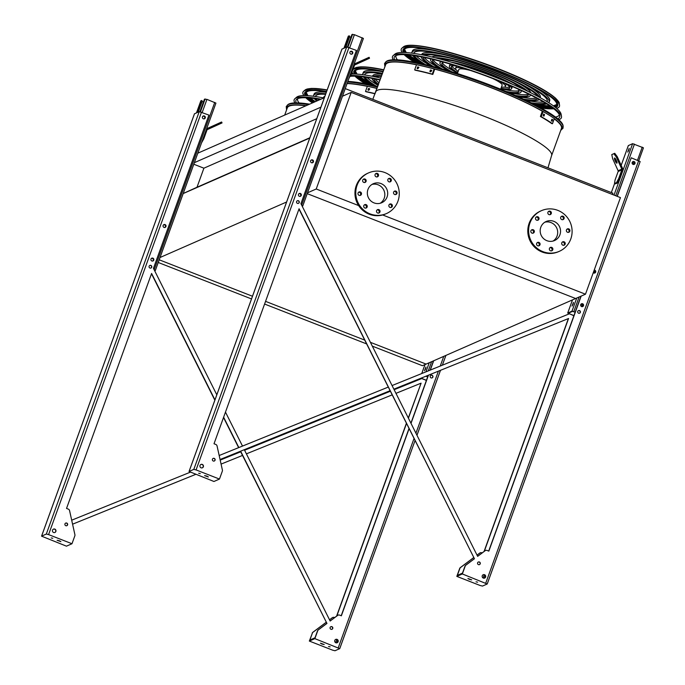 <?xml version="1.0" encoding="UTF-8"?>
<svg xmlns="http://www.w3.org/2000/svg" width="685" height="685" viewBox="0 0 685 685"><rect width="100%" height="100%" fill="white"/><g stroke="black" fill="none" stroke-linecap="round" stroke-linejoin="round"><path stroke-width="1.03" d="M372.306 346.13L422.422 365.713L426.113 364.095L370.405 342.329L426.113 364.095L575.64 298.514L307.222 193.641L575.64 298.514L585.478 294.207L620.447 197.605L351.191 92.406L316.222 189L358.632 205.577M364.617 340.068L265.566 301.366L364.617 340.068M252.482 296.254L159.203 259.803L252.482 296.254M366.518 343.87L264.59 304.046M251.515 298.934L158.235 262.483M284.703 115.08L287.306 107.879A93.485 14.462 19.9 0 1 305.835 105.807M347.081 83.544A87.963 13.614 -160.1 0 0 347.089 83.561A93.485 14.462 19.9 0 1 367.34 86.353M183.186 193.564L309.748 138.062M160.042 257.5L286.604 201.998M193.804 164.237L203.899 168.185L196.997 187.253L309.851 137.754M196.997 187.253L183.203 193.504M203.899 168.185L316.761 118.685M194.369 162.662L320.931 107.151M197.802 153.192L324.365 97.69M612.458 194.48L612.921 193.187L345.249 88.605M414.656 69.879A95.506 14.779 19.9 0 1 432.286 74.126L432.8 74.442A94.496 14.625 -160.1 0 0 415.17 70.195L414.656 69.879L416.523 64.715A95.506 14.779 19.9 0 1 434.153 68.962A93.485 14.462 19.9 0 1 492.506 88.262A93.485 14.462 19.9 0 1 542.674 111.424M554.233 118.865A93.485 14.462 19.9 0 1 561.443 128.403L551.528 155.786L547.983 167.808M372.803 99.368L385.629 64.758A93.485 14.462 19.9 0 1 416.497 64.792M382.675 214.97L585.478 294.207M316.222 189L307.522 192.819M351.191 92.406L342.491 96.217M544.798 222.223A10.395 10.138 -113.7 0 1 553.052 241.043M540.799 227.266A10.395 10.138 -113.7 0 1 559.645 226.932A10.395 10.138 -113.7 0 1 543.419 238.457A10.395 10.138 -113.7 0 1 540.799 227.266M538.932 219.166A1.815 1.772 66.3 0 0 536.526 216.845A1.815 1.772 66.3 0 0 535.636 219.217A1.815 1.772 66.3 0 0 538.932 219.166M534.249 232.087A1.815 1.772 66.3 0 0 531.851 229.766A1.815 1.772 66.3 0 0 530.961 232.138A1.815 1.772 66.3 0 0 534.249 232.087M539.986 244.75A1.815 1.772 66.3 0 0 537.588 242.439A1.815 1.772 66.3 0 0 536.697 244.81A1.815 1.772 66.3 0 0 539.986 244.75M552.778 249.751A1.815 1.772 66.3 0 0 550.38 247.431A1.815 1.772 66.3 0 0 549.49 249.811A1.815 1.772 66.3 0 0 552.778 249.751M565.134 244.151A1.815 1.772 66.3 0 0 562.727 241.831A1.815 1.772 66.3 0 0 561.837 244.211A1.815 1.772 66.3 0 0 565.134 244.151M569.809 231.23A1.815 1.772 66.3 0 0 567.411 228.91A1.815 1.772 66.3 0 0 566.512 231.29A1.815 1.772 66.3 0 0 569.809 231.23M564.072 218.558A1.815 1.772 66.3 0 0 561.674 216.237A1.815 1.772 66.3 0 0 560.775 218.618A1.815 1.772 66.3 0 0 564.072 218.558M551.279 213.557A1.815 1.772 66.3 0 0 548.882 211.245A1.815 1.772 66.3 0 0 547.983 213.617A1.815 1.772 66.3 0 0 551.279 213.557M529.933 223.019A22.211 21.655 -113.7 0 1 541.441 210.663A22.211 21.655 -113.7 0 1 570.194 222.308A22.211 21.655 -113.7 0 1 559.277 251.344A22.211 21.655 -113.7 0 1 535.542 246.917A22.211 21.655 -113.7 0 1 529.933 223.019M559.277 251.344L558.463 251.703A22.211 21.655 -113.7 0 1 534.728 247.276A22.211 21.655 -113.7 0 1 529.111 223.378A22.211 21.655 -113.7 0 1 540.619 211.023L541.441 210.663M536.141 217.077A1.815 1.772 -113.7 0 1 537.554 220.296M531.466 229.997A1.815 1.772 -113.7 0 1 532.879 233.217M537.203 242.67A1.815 1.772 -113.7 0 1 538.615 245.889M549.995 247.67A1.815 1.772 -113.7 0 1 551.408 250.89M562.342 242.062A1.815 1.772 -113.7 0 1 563.755 245.281M567.026 229.141A1.815 1.772 -113.7 0 1 568.43 232.369M561.28 216.477A1.815 1.772 -113.7 0 1 562.693 219.697M548.497 211.477A1.815 1.772 -113.7 0 1 549.909 214.696M381.014 183.571A10.395 10.138 -113.7 0 1 381.691 202.751A10.395 10.138 -113.7 0 1 368.23 197.306A10.395 10.138 -113.7 0 1 381.014 183.571M371.955 184.453A10.395 10.138 -113.7 0 1 380.209 203.265M366.081 181.388A1.815 1.772 66.3 0 0 363.684 179.076A1.815 1.772 66.3 0 0 362.785 181.448A1.815 1.772 66.3 0 0 366.081 181.388M361.406 194.309A1.815 1.772 66.3 0 0 359.008 191.997A1.815 1.772 66.3 0 0 358.109 194.369A1.815 1.772 66.3 0 0 361.406 194.309M367.143 206.981A1.815 1.772 66.3 0 0 364.745 204.661A1.815 1.772 66.3 0 0 363.846 207.041A1.815 1.772 66.3 0 0 367.143 206.981M379.935 211.982A1.815 1.772 66.3 0 0 377.529 209.661A1.815 1.772 66.3 0 0 376.639 212.033A1.815 1.772 66.3 0 0 379.935 211.982M392.282 206.373A1.815 1.772 66.3 0 0 389.885 204.061A1.815 1.772 66.3 0 0 388.994 206.433A1.815 1.772 66.3 0 0 392.282 206.373M396.966 193.453A1.815 1.772 66.3 0 0 394.56 191.141A1.815 1.772 66.3 0 0 393.669 193.512A1.815 1.772 66.3 0 0 396.966 193.453M391.229 180.789A1.815 1.772 66.3 0 0 388.823 178.468A1.815 1.772 66.3 0 0 387.933 180.84A1.815 1.772 66.3 0 0 391.229 180.789M378.437 175.788A1.815 1.772 66.3 0 0 376.031 173.468A1.815 1.772 66.3 0 0 375.14 175.848A1.815 1.772 66.3 0 0 378.437 175.788M384.979 172.594A22.211 21.655 -113.7 0 1 399.244 192.845A22.211 21.655 -113.7 0 1 386.434 213.574A22.211 21.655 -113.7 0 1 357.681 201.929A22.211 21.655 -113.7 0 1 368.59 172.885A22.211 21.655 -113.7 0 1 384.979 172.594M386.434 213.574L385.612 213.925A22.211 21.655 -113.7 0 1 356.859 202.289A22.211 21.655 -113.7 0 1 367.776 173.245L368.59 172.885M364.711 182.527A1.815 1.772 66.3 0 0 363.298 179.307M360.027 195.448A1.815 1.772 66.3 0 0 358.615 192.228M365.764 208.12A1.815 1.772 66.3 0 0 364.36 204.901M378.557 213.112A1.815 1.772 66.3 0 0 377.144 209.893M390.912 207.512A1.815 1.772 66.3 0 0 389.5 204.293M395.587 194.591A1.815 1.772 66.3 0 0 394.175 191.372M389.851 181.919A1.815 1.772 66.3 0 0 388.438 178.699M377.058 176.927A1.815 1.772 66.3 0 0 375.645 173.707M301.742 205.303L302.779 205.928L302.196 206.202M311.084 160.179A1.413 1.379 -113.7 0 1 312.857 160.949A1.413 1.379 -113.7 0 1 312.223 162.765M298.934 193.761A1.413 1.379 -113.7 0 1 300.698 194.523A1.413 1.379 -113.7 0 1 300.064 196.347M348.322 36.194L349.598 36.031L345.445 47.522M347.406 47.017L351.91 34.558L354.419 34.687L363.41 38.428L302.77 205.885M351.354 54.218A1.413 1.379 66.3 0 0 352.287 52.291A1.413 1.379 66.3 0 0 350.24 51.675M312.043 162.825A1.413 1.379 66.3 0 0 312.976 160.898A1.413 1.379 66.3 0 0 310.93 160.273M299.884 196.398A1.413 1.379 66.3 0 0 300.826 194.471A1.413 1.379 66.3 0 0 298.771 193.855M350.403 51.581A1.413 1.379 -113.7 0 1 352.167 52.343A1.413 1.379 -113.7 0 1 351.533 54.166M349.367 36.682L350.925 37.29M344.692 47.847L349.042 35.817M350.626 73.749L351.319 74.023L349.016 78.193M351.319 74.023L354.436 65.418A1.01 0.985 -113.7 0 1 354.95 64.861L366.758 59.509L366.338 58.585L354.53 63.945A2.021 1.969 66.3 0 0 354.068 64.244M366.338 58.585L369.112 57.317L369.523 58.242L366.758 59.509M369.112 57.317L354.128 64.073M364.317 59.475L359.231 61.778L364.317 59.475M575.152 312.223L572.557 311.375L568.267 313.268L573.927 315.614M573.259 303.652L572.737 304.996M619.651 178.862L622.759 170.257A2.021 1.969 66.3 0 0 622.699 168.715L617.211 156.608L616.312 157.011L621.8 169.126A1.01 0.985 -113.7 0 1 621.834 169.897L618.718 178.494L619.651 178.862L617.468 182.972L615.421 183.871L614.496 183.503L616.543 182.604L618.718 178.494M628.873 150.041L627.725 152.104L629.198 148.337L628.873 150.041M628.342 145.605L632.632 143.662L643.438 147.832L638.745 160.727L643.438 147.832M573.893 315.708L567.702 313.062L571.992 311.161L575.186 312.137M573.131 304.037L571.984 306.101L573.456 302.333L573.131 304.037M629.001 149.655L628.479 151M594.092 270.404A1.413 1.379 -113.7 0 1 594.469 273.05L595.111 271.234M582.293 306.632L582.952 304.808M581.18 304.037A1.413 1.379 -113.7 0 1 582.986 305.861A1.413 1.379 -113.7 0 1 582.318 306.623M582.139 306.675A1.413 1.379 66.3 0 0 582.755 304.294A1.413 1.379 66.3 0 0 581.026 304.131M594.289 273.101A1.413 1.379 66.3 0 0 594.118 270.335M633.608 164.494A1.413 1.379 66.3 0 0 634.224 162.114A1.413 1.379 66.3 0 0 632.495 161.951M633.762 164.451L634.421 162.628M632.649 161.857A1.413 1.379 -113.7 0 1 634.456 163.681A1.413 1.379 -113.7 0 1 633.788 164.443M617.468 182.972L616.543 182.604M615.447 158.783A2.826 0.625 -114.4 0 0 616.894 161.968M616.312 157.011L613.828 153.697L614.728 153.286L611.782 154.587L612.63 158.629L618.11 170.745A1.01 0.985 -113.7 0 1 618.144 171.515L615.027 180.112L614.496 183.503M614.728 153.286L617.211 156.608M613.828 153.697L611.782 154.587M616.885 163.158L616.885 163.158A2.826 0.625 -114.4 0 0 616.294 160.324A2.826 0.625 -114.4 0 0 614.556 158.004A2.826 0.625 -114.4 0 0 615.147 160.838A2.826 0.625 -114.4 0 0 616.885 163.158M425.779 368.333L425.248 369.677M425.642 368.718L424.503 370.773L425.967 367.014L425.642 368.718M421.078 378.18L426.438 380.295M427.671 376.904L425.907 376.219M426.044 376.168L427.697 376.81M426.404 380.38L420.941 378.231M154.262 269.976L155.298 270.609L154.716 270.875M163.604 224.86A1.413 1.379 -113.7 0 1 165.368 225.63A1.413 1.379 -113.7 0 1 164.734 227.446M151.445 258.433A1.413 1.379 -113.7 0 1 153.217 259.204A1.413 1.379 -113.7 0 1 152.584 261.019M200.833 100.875L202.118 100.712L197.956 112.194M199.917 111.689L204.43 99.231L206.939 99.368L215.929 103.11L155.29 270.566M155.298 270.609L215.929 103.11M203.873 118.899A1.413 1.379 66.3 0 0 204.806 116.972A1.413 1.379 66.3 0 0 202.76 116.347M164.563 227.497A1.413 1.379 66.3 0 0 165.496 225.57A1.413 1.379 66.3 0 0 163.441 224.954M152.404 261.079A1.413 1.379 66.3 0 0 153.337 259.153A1.413 1.379 66.3 0 0 151.291 258.528M202.914 116.253A1.413 1.379 -113.7 0 1 204.687 117.024A1.413 1.379 -113.7 0 1 204.053 118.839M201.887 101.354L203.436 101.971M197.203 112.528L201.561 100.489M203.145 138.43L203.839 138.704L201.536 142.865M203.839 138.704L206.956 130.099A1.01 0.985 -113.7 0 1 207.469 129.542L219.277 124.182L218.857 123.266L207.05 128.626A2.021 1.969 66.3 0 0 206.587 128.917M218.857 123.266L221.623 121.998L222.043 122.915L219.277 124.182M221.623 121.998L206.647 128.754M216.837 124.156L211.751 126.46L216.837 124.156M568.37 318.576L393.875 389.174L568.37 318.576L484.064 551.468M484.304 551.288L568.576 318.482M298.977 209.062L474.44 558.746L465.868 565.168A2.021 1.969 66.3 0 0 465.209 566.067L462.349 573.962L487.198 584.005L482.48 586.069L480.219 585.529L456.818 576.385L459.678 568.499A2.021 1.969 -113.7 0 1 460.337 567.591L473.626 557.633M474.234 558.84L465.663 565.262A2.021 1.969 66.3 0 0 465.004 566.161L462.486 573.114L457.366 575.357L459.883 568.404A2.021 1.969 -113.7 0 1 460.543 567.505L473.652 557.676M485.477 550.509A2.021 1.969 66.3 0 0 485.374 550.552L485.579 550.457A2.021 1.969 66.3 0 1 487.069 550.432L488.842 551.125L581.163 296.091M617.262 196.364L631.227 157.79L640.15 161.557L487.232 583.911M617.116 196.304L631.227 157.79M488.696 551.065L580.957 296.185M485.374 550.552A2.021 1.969 66.3 0 0 484.997 550.774L477.616 556.297M578.38 310.647A1.413 1.379 -113.7 0 1 579.51 313.225M483.105 574.784A1.815 1.772 -113.7 0 1 485.4 577.138A1.815 1.772 -113.7 0 1 484.56 578.106M632.88 161.651A1.516 1.473 -113.7 0 1 634.087 164.417M594.169 270.181A1.516 1.473 -113.7 0 1 594.777 273.024M581.411 303.832A1.516 1.473 -113.7 0 1 582.618 306.597M478.258 562.06A1.413 1.379 -113.7 0 1 479.389 564.645M298.377 203.385A1.413 1.379 66.3 0 0 297.247 200.799M200.851 464.498A1.815 1.772 -113.7 0 1 203.102 465.5A1.815 1.772 -113.7 0 1 202.306 467.821M213.086 458.453A1.413 1.379 -113.7 0 1 214.217 461.039M350.626 51.375A1.516 1.473 -113.7 0 1 351.842 54.141M299.157 193.555A1.516 1.473 -113.7 0 1 300.373 196.321M311.315 159.973A1.516 1.473 -113.7 0 1 312.523 162.739M219.174 455.516L388.19 387.119M392.06 385.552L569.209 313.876M390.005 390.741L220.056 459.507L390.013 390.75M477.034 555.141L479.877 553.018A2.021 1.969 -113.7 0 1 481.743 552.769L482.129 552.915M572.84 315.297A1.413 1.379 66.3 0 0 573.705 315.631M219.465 479.063L213.934 481.487L189.051 471.477L193.804 469.371L196.073 469.919L219.465 479.063L222.325 471.177A2.021 1.969 66.3 0 0 222.394 470.038L217.042 445.909A2.021 1.969 66.3 0 0 215.792 444.445L214.02 443.752L299.08 208.771L474.44 558.746M477.008 555.098L479.671 553.103A2.021 1.969 -113.7 0 1 480.151 552.838M485.579 550.457A2.021 1.969 66.3 0 0 485.203 550.68L477.642 556.348L300.929 203.668L356.405 50.407L346.713 46.957L341.969 49.123M580.349 312.394A1.413 1.379 66.3 0 0 578.482 310.596A1.413 1.379 66.3 0 0 577.789 312.446A1.413 1.379 66.3 0 0 580.349 312.394M485.605 577.053A1.815 1.772 66.3 0 0 483.208 574.732A1.815 1.772 66.3 0 0 482.308 577.112A1.815 1.772 66.3 0 0 485.605 577.053M634.978 163.535A1.516 1.473 66.3 0 0 632.974 161.6A1.516 1.473 66.3 0 0 632.238 163.578A1.516 1.473 66.3 0 0 634.978 163.535M593.27 272.681A1.516 1.473 66.3 0 0 595.667 272.133A1.516 1.473 66.3 0 0 594.203 270.087M583.509 305.716A1.516 1.473 66.3 0 0 581.514 303.78A1.516 1.473 66.3 0 0 580.769 305.758A1.516 1.473 66.3 0 0 583.509 305.716M480.219 563.815A1.413 1.379 66.3 0 0 478.353 562.008A1.413 1.379 66.3 0 0 477.659 563.858A1.413 1.379 66.3 0 0 480.219 563.815M299.217 202.554A1.413 1.379 66.3 0 0 297.341 200.756A1.413 1.379 66.3 0 0 296.648 202.597A1.413 1.379 66.3 0 0 299.217 202.554M200.011 465.466A1.815 1.772 66.3 0 0 202.417 467.787A1.815 1.772 66.3 0 0 203.308 465.406A1.815 1.772 66.3 0 0 200.011 465.466M212.453 459.198A1.413 1.379 66.3 0 0 214.328 460.996A1.413 1.379 66.3 0 0 215.022 459.147A1.413 1.379 66.3 0 0 212.453 459.198M349.941 52.163A1.516 1.473 66.3 0 0 351.944 54.098A1.516 1.473 66.3 0 0 352.689 52.12A1.516 1.473 66.3 0 0 349.941 52.163M298.472 194.343A1.516 1.473 66.3 0 0 300.475 196.278A1.516 1.473 66.3 0 0 301.22 194.292A1.516 1.473 66.3 0 0 298.472 194.343M310.63 160.769A1.516 1.473 66.3 0 0 312.634 162.705A1.516 1.473 66.3 0 0 313.37 160.718A1.516 1.473 66.3 0 0 310.63 160.769M476.006 581.83L477.625 582.181L476.006 581.83M469.388 579.339L471.7 579.852L467.898 578.474L469.388 579.339M462.349 573.962L456.818 576.385M206.896 476.101L204.592 475.596L208.386 476.974L206.896 476.101M200.277 473.618L198.659 473.267L200.277 473.618M408.311 417.987L421.095 383.163L395.964 393.336M336.583 616.14L406.359 423.381M336.823 615.969L406.462 423.587M408.414 418.192L421.095 383.163M240.444 451.269L326.95 623.427L318.388 629.849A2.021 1.969 66.3 0 0 317.72 630.748L314.869 638.634L339.751 648.644L334.999 650.75L332.73 650.202L309.337 641.066L314.869 638.634M326.745 623.513L318.183 629.935A2.021 1.969 66.3 0 0 317.515 630.842L314.997 637.786L309.877 640.038L312.394 633.086A2.021 1.969 -113.7 0 1 313.062 632.187L326.171 622.357M392.094 394.902L246.394 453.855L392.094 394.902M242.524 455.422L221.075 464.096L242.524 455.431M195.704 474.362L72.576 524.188L195.713 474.371M329.553 619.822L332.388 617.69A2.021 1.969 -113.7 0 1 334.263 617.442L334.648 617.596M71.685 520.189L190.233 472.222M220.193 460.106L240.709 451.8M244.579 450.233L390.279 391.281M394.149 389.714L421.72 378.557M425.359 379.978A1.413 1.379 66.3 0 0 426.224 380.312M151.488 273.743L214.85 400.194M223.524 417.499L238.628 447.639M337.996 615.181A2.021 1.969 66.3 0 0 337.508 615.447L330.136 620.978M341.207 615.746L408.962 428.579M410.914 423.184L428.262 375.269M430.111 370.157L433.477 360.867M430.899 375.32A1.413 1.379 -113.7 0 1 432.029 377.906M335.616 639.456A1.815 1.772 -113.7 0 1 337.919 641.819A1.815 1.772 -113.7 0 1 337.08 642.778M433.922 368.504A1.516 1.473 -113.7 0 1 434.393 368.427M330.769 626.741A1.413 1.379 -113.7 0 1 331.9 629.318M150.888 268.058A1.413 1.379 66.3 0 0 149.758 265.48M53.37 529.18A1.815 1.772 -113.7 0 1 55.665 531.543A1.815 1.772 -113.7 0 1 54.826 532.502M65.606 523.135A1.413 1.379 -113.7 0 1 66.736 525.712M203.145 116.048A1.516 1.473 -113.7 0 1 204.353 118.813M151.676 258.228A1.516 1.473 -113.7 0 1 152.892 260.994M163.826 224.654A1.516 1.473 -113.7 0 1 165.042 227.42M337.893 615.224L338.099 615.139A2.021 1.969 66.3 0 1 339.589 615.113L341.361 615.806L409.065 428.776M411.017 423.381L428.459 375.192M430.308 370.08L433.682 360.772M328.526 646.503L330.144 646.863L328.526 646.503M321.907 644.02L324.21 644.525L320.417 643.155L321.907 644.02M338.099 615.139A2.021 1.969 66.3 0 0 337.714 615.361L330.153 621.03L244.314 449.703M242.499 446.072L225.476 412.105M216.802 394.8L153.449 268.349L208.925 115.089L199.232 111.638L194.489 113.796M71.985 543.736L66.454 546.168L41.562 536.158L46.315 534.052L48.584 534.6L71.985 543.736L74.836 535.85A2.021 1.969 66.3 0 0 74.913 534.72L69.562 510.59A2.021 1.969 66.3 0 0 68.312 509.118L66.539 508.424L151.599 273.452L214.962 399.903M223.627 417.208L238.834 447.562M240.649 451.184L326.95 623.427M432.869 377.075A1.413 1.379 66.3 0 0 430.993 375.277A1.413 1.379 66.3 0 0 430.3 377.118A1.413 1.379 66.3 0 0 432.869 377.075M338.125 641.725A1.815 1.772 66.3 0 0 335.718 639.413A1.815 1.772 66.3 0 0 334.828 641.785A1.815 1.772 66.3 0 0 338.125 641.725M434.615 368.342A1.516 1.473 66.3 0 0 433.596 368.744M332.739 628.496A1.413 1.379 66.3 0 0 330.872 626.689A1.413 1.379 66.3 0 0 330.179 628.539A1.413 1.379 66.3 0 0 332.739 628.496M151.727 267.236A1.413 1.379 66.3 0 0 149.861 265.429A1.413 1.379 66.3 0 0 149.167 267.278A1.413 1.379 66.3 0 0 151.727 267.236M55.87 531.449A1.815 1.772 66.3 0 0 53.473 529.128A1.815 1.772 66.3 0 0 52.574 531.509A1.815 1.772 66.3 0 0 55.87 531.449M67.575 524.89A1.413 1.379 66.3 0 0 65.709 523.083A1.413 1.379 66.3 0 0 65.007 524.933A1.413 1.379 66.3 0 0 67.575 524.89M205.243 117.931A1.516 1.473 66.3 0 0 203.248 116.005A1.516 1.473 66.3 0 0 202.503 117.983A1.516 1.473 66.3 0 0 205.243 117.931M153.774 260.112A1.516 1.473 66.3 0 0 151.779 258.176A1.516 1.473 66.3 0 0 151.034 260.163A1.516 1.473 66.3 0 0 153.774 260.112M165.933 226.538A1.516 1.473 66.3 0 0 163.929 224.603A1.516 1.473 66.3 0 0 163.184 226.581A1.516 1.473 66.3 0 0 165.933 226.538M420.89 383.257L395.964 393.344M312.394 633.086L309.337 641.066M312.189 633.171A2.021 1.969 -113.7 0 1 312.857 632.272L326.146 622.314M329.528 619.779L332.182 617.784A2.021 1.969 -113.7 0 1 332.67 617.519M59.415 540.782L57.103 540.277L60.905 541.647L59.415 540.782M52.788 538.299L51.178 537.939L52.788 538.299M384.919 66.736L384.542 63.508L386.254 61.504A94.376 14.599 19.9 0 1 493.363 86.31A94.376 14.599 19.9 0 1 563.044 125.501L563.07 128.146L560.724 130.381M542.811 111.458A93.657 14.488 -160.1 0 0 492.541 88.245A93.657 14.488 -160.1 0 0 426.789 67.07M416.514 64.758A93.657 14.488 -160.1 0 0 386.246 63.628A93.657 14.488 -160.1 0 0 385.338 65.572M561.143 129.217A93.657 14.488 -160.1 0 0 561.691 127.136A93.657 14.488 -160.1 0 0 554.251 118.805M531.021 102.793A70.992 10.986 -160.1 0 0 545.286 103.058M547.169 101.705A70.992 10.986 -160.1 0 0 547.246 101.517A70.992 10.986 -160.1 0 0 494.895 71.043A70.992 10.986 -160.1 0 0 413.74 53.19A70.992 10.986 -160.1 0 0 413.68 53.387M414.271 55.631A70.992 10.986 -160.1 0 0 425.394 64.553M532.476 103.521A73.012 11.294 -160.1 0 0 546.681 103.923M548.839 102.75A73.012 11.294 -160.1 0 0 549.147 102.211A73.012 11.294 -160.1 0 0 495.306 70.863A73.012 11.294 -160.1 0 0 411.839 52.505A73.012 11.294 -160.1 0 0 411.736 53.122M412.635 55.399A73.012 11.294 -160.1 0 0 423.809 64.184M547.341 100.704A70.992 10.986 19.9 0 1 546.484 101.294M543.53 102.014A70.992 10.986 19.9 0 1 525.926 100.31M430.891 65.906A70.992 10.986 19.9 0 1 416.283 55.947M414.476 53.507A70.992 10.986 19.9 0 1 414.185 52.505M534.283 87.021A73.012 11.294 19.9 0 1 549.687 100.704L549.147 102.211M411.839 52.505L412.387 51.007A73.012 11.294 19.9 0 1 432.988 50.347M523.468 99.145A61.016 9.444 -160.1 0 0 537.545 98.649M537.537 96.234A61.016 9.444 -160.1 0 0 492.875 71.925A61.016 9.444 -160.1 0 0 424.589 55.348M423.03 57.197A61.016 9.444 -160.1 0 0 433.528 66.591M525.053 99.899A63.037 9.753 -160.1 0 0 539.215 99.556M539.677 97.381A63.037 9.753 -160.1 0 0 493.286 71.745A63.037 9.753 -160.1 0 0 422.208 54.86M421.164 56.821A63.037 9.753 -160.1 0 0 431.833 66.154M536.415 98.041A61.016 9.444 19.9 0 1 517.654 96.482M439.71 68.26A61.016 9.444 19.9 0 1 424.298 57.454M523.477 83.561A63.037 9.753 19.9 0 1 540.311 97.313L540.182 97.664M421.635 54.749L421.763 54.398A63.037 9.753 19.9 0 1 443.503 54.612M515.197 95.386A51.041 7.895 -160.1 0 0 528.495 94.727A51.041 7.895 -160.1 0 0 528.546 94.025M525.335 90.129A51.041 7.895 -160.1 0 0 490.854 72.816A51.041 7.895 -160.1 0 0 437.869 58.465M432.911 59.407A51.041 7.895 -160.1 0 0 432.5 59.98A51.041 7.895 -160.1 0 0 442.296 68.997M516.935 96.157A53.062 8.211 -160.1 0 0 530.387 95.42A53.062 8.211 -160.1 0 0 530.464 94.975M528.049 91.43A53.062 8.211 -160.1 0 0 491.265 72.636A53.062 8.211 -160.1 0 0 434.949 57.728M430.822 58.91A53.062 8.211 -160.1 0 0 430.6 59.295A53.062 8.211 -160.1 0 0 440.464 68.474M528.418 93.965A51.041 7.895 19.9 0 1 508.159 92.329M449.651 71.154A51.041 7.895 19.9 0 1 433.048 59.441M517.081 82.508A53.062 8.211 19.9 0 1 530.892 92.817M431.875 56.975A53.062 8.211 19.9 0 1 449.086 57.9M505.958 91.405A41.066 6.353 -160.1 0 0 519.11 91.336A41.066 6.353 -160.1 0 0 518.228 89.17M508.946 82.808A41.066 6.353 -160.1 0 0 488.825 73.706A41.066 6.353 -160.1 0 0 455.148 63.328M443.94 62.275A41.066 6.353 -160.1 0 0 441.876 63.38A41.066 6.353 -160.1 0 0 451.946 71.848M507.928 92.235A43.087 6.67 -160.1 0 0 521.011 92.021A43.087 6.67 -160.1 0 0 520.437 90.172M512.834 84.469A43.087 6.67 -160.1 0 0 489.236 73.526A43.087 6.67 -160.1 0 0 451.098 62.121M441.602 61.633A43.087 6.67 -160.1 0 0 439.976 62.686A43.087 6.67 -160.1 0 0 449.891 71.223M519.076 90.471A41.066 6.353 19.9 0 1 501.24 88.725M457.28 72.816A41.066 6.353 19.9 0 1 442.459 62.737M510.676 81.455A43.087 6.67 19.9 0 1 520.103 87.697M443.452 59.946A43.087 6.67 19.9 0 1 454.686 61.188M501.035 88.237A31.099 4.812 -160.1 0 0 509.734 87.937A31.099 4.812 -160.1 0 0 506.104 83.904M456.63 65.991A31.099 4.812 -160.1 0 0 451.252 66.77A31.099 4.812 -160.1 0 0 457.751 72.559M500.881 88.656A33.111 5.12 -160.1 0 0 511.635 88.63A33.111 5.12 -160.1 0 0 508.775 85.026M453.855 65.143A33.111 5.12 -160.1 0 0 449.36 66.085A33.111 5.12 -160.1 0 0 457.597 72.987M509.597 87.046A31.099 4.812 19.9 0 1 503.954 87.106M456.227 69.827A31.099 4.812 19.9 0 1 451.929 66.171M504.254 80.402A33.111 5.12 19.9 0 1 507.011 81.995M512.166 86.481A33.111 5.12 19.9 0 1 512.174 87.123L511.635 88.63M449.36 66.085L449.899 64.587A33.111 5.12 19.9 0 1 450.328 64.09M457.152 63.945A33.111 5.12 19.9 0 1 460.294 64.484M500.675 89.221L502.139 85.188A23.016 3.562 -160.1 0 0 492.549 78.458M470.526 70.486A23.016 3.562 -160.1 0 0 458.847 69.519L457.392 73.552M501.446 87.106A26.509 4.101 -160.1 0 0 505.419 86.378A26.509 4.101 -160.1 0 0 499.288 81.113M463.651 68.209A26.509 4.101 -160.1 0 0 455.568 68.337A26.509 4.101 -160.1 0 0 458.162 71.437M505.556 83.673A26.509 4.101 19.9 0 1 505.967 84.88L505.419 86.378M455.568 68.337L456.116 66.83A26.509 4.101 19.9 0 1 457.203 66.162M431.747 70.435L430.899 71.754A95.506 14.779 -160.1 0 0 429.889 71.488L430.428 69.981A95.506 14.779 19.9 0 1 431.439 70.247L431.61 70.324M418.835 67.301L418.021 68.628A95.506 14.779 -160.1 0 0 417.114 68.431L417.662 66.933A95.506 14.779 19.9 0 1 418.569 67.13L418.715 67.19M432.8 74.442L434.667 69.288L434.153 68.962L432.286 74.126M431.815 70.529A94.496 14.625 -160.1 0 0 430.942 70.307L430.394 71.805M418.903 67.413A94.496 14.625 -160.1 0 0 418.175 67.25L417.627 68.748M552.042 119.276L552.119 119.31A95.506 14.779 19.9 0 1 552.649 119.669L552.11 121.177A95.506 14.779 -160.1 0 0 551.571 120.808L551.964 119.276M543.753 114.13L543.847 114.172A95.506 14.779 19.9 0 1 544.541 114.575L544.001 116.073A95.506 14.779 -160.1 0 0 543.308 115.671L543.65 114.121M541.219 116.681A95.506 14.779 19.9 0 1 552.47 123.72L551.665 123.531A94.496 14.625 -160.1 0 0 540.405 116.484L541.219 116.681L543.085 111.527A95.506 14.779 19.9 0 1 554.336 118.565L552.47 123.72M551.305 120.98L551.845 119.481A94.496 14.625 -160.1 0 0 551.733 119.404M543.196 115.876L543.736 114.378A94.496 14.625 -160.1 0 0 543.436 114.198M543.085 111.527L542.272 111.33L540.405 116.484M557.718 118.813A87.963 13.614 -160.1 0 0 559.739 115.859A87.963 13.614 -160.1 0 0 481.581 74.357A87.963 13.614 -160.1 0 0 394.962 56.204A87.963 13.614 -160.1 0 0 394.628 59.775M559.328 114.652A86.824 13.435 19.9 0 1 555.492 117.066M397.454 59.852A86.824 13.435 19.9 0 1 396.058 55.553M558.772 119.712A89.812 13.897 -160.1 0 0 561.486 116.459A89.812 13.897 -160.1 0 0 481.675 74.091A89.812 13.897 -160.1 0 0 393.241 55.553A89.812 13.897 -160.1 0 0 393.241 59.792M393.241 55.553L394.971 54.081A88.682 13.726 19.9 0 1 495.615 77.388A88.682 13.726 19.9 0 1 561.101 114.215L561.486 116.459M538.624 106.714A82.037 12.698 -160.1 0 0 552.213 107.631M555.107 107.134A82.037 12.698 -160.1 0 0 557.744 104.343M403.867 48.644A82.037 12.698 -160.1 0 0 404.107 52.471M406.017 54.706A82.037 12.698 -160.1 0 0 417.045 62.695M539.789 107.331A82.268 12.732 -160.1 0 0 552.769 108.042M555.544 107.476A82.268 12.732 -160.1 0 0 557.796 104.574A82.268 12.732 -160.1 0 0 484.689 65.76A82.268 12.732 -160.1 0 0 403.679 48.789A82.268 12.732 -160.1 0 0 403.559 52.462M405.323 54.672A82.268 12.732 -160.1 0 0 415.752 62.438M537.922 106.338A80.967 12.527 -160.1 0 0 551.622 107.203M554.465 106.637A80.967 12.527 -160.1 0 0 556.631 104.916A80.967 12.527 -160.1 0 0 548.865 95.549M416.326 47.565A80.967 12.527 -160.1 0 0 404.364 49.799A80.967 12.527 -160.1 0 0 404.921 52.505M406.744 54.757A80.967 12.527 -160.1 0 0 417.824 62.857M540.962 107.982A84.118 13.015 -160.1 0 0 553.737 108.787M556.588 108.341A84.118 13.015 -160.1 0 0 559.542 105.182A84.118 13.015 -160.1 0 0 484.792 65.495A84.118 13.015 -160.1 0 0 401.958 48.13A84.118 13.015 -160.1 0 0 402.198 52.462M404.099 54.62A84.118 13.015 -160.1 0 0 414.434 62.181M347.86 81.395A94.376 14.599 19.9 0 1 377.769 86.481M367.348 86.319A93.657 14.488 -160.1 0 0 347.098 83.501M382.384 73.732A70.992 10.986 -160.1 0 0 364.583 74.751A70.992 10.986 -160.1 0 0 364.523 74.948M365.105 77.191A70.992 10.986 -160.1 0 0 376.228 86.113M382.547 73.278A73.012 11.294 -160.1 0 0 362.682 74.066A73.012 11.294 -160.1 0 0 362.57 74.682M363.478 76.96A73.012 11.294 -160.1 0 0 374.652 85.745M378.146 85.428A70.992 10.986 19.9 0 1 367.117 77.508M365.31 75.059A70.992 10.986 19.9 0 1 365.028 74.066M362.682 74.066L363.221 72.559A73.012 11.294 19.9 0 1 383.086 71.779M381.425 76.369A61.016 9.444 -160.1 0 0 375.431 76.908M373.873 78.758A61.016 9.444 -160.1 0 0 378.557 84.298M381.656 75.744A63.037 9.753 -160.1 0 0 373.042 76.42M372.006 78.381A63.037 9.753 -160.1 0 0 378.334 84.914M379.105 82.791A61.016 9.444 19.9 0 1 375.132 79.015M372.477 76.309L372.606 75.958A63.037 9.753 19.9 0 1 382.196 74.245M369.677 88.853L368.864 90.189A95.506 14.779 -160.1 0 0 367.956 89.992L368.496 88.493A95.506 14.779 19.9 0 1 369.403 88.69L369.558 88.75M377.041 88.485A95.506 14.779 19.9 0 0 367.365 86.276L365.499 91.439A95.506 14.779 19.9 0 1 375.166 93.639M369.746 88.973A94.496 14.625 -160.1 0 0 369.009 88.81L368.47 90.309M375.097 93.819A94.496 14.625 -160.1 0 0 366.013 91.756L365.499 91.439M380.081 80.094A87.963 13.614 -160.1 0 0 350.095 76.335M380.201 79.76A89.812 13.897 -160.1 0 0 350.54 75.496M351.285 74.091A88.682 13.726 19.9 0 1 380.809 78.09M354.702 70.204A82.037 12.698 -160.1 0 0 354.941 74.031M356.851 76.266A82.037 12.698 -160.1 0 0 367.879 84.255M383.103 71.754A82.268 12.732 -160.1 0 0 354.522 70.341A82.268 12.732 -160.1 0 0 354.393 74.023M356.166 76.223A82.268 12.732 -160.1 0 0 366.595 83.998M367.16 69.125A80.967 12.527 -160.1 0 0 355.198 71.351A80.967 12.527 -160.1 0 0 355.755 74.066M357.579 76.318A80.967 12.527 -160.1 0 0 368.658 84.418M383.232 71.394A84.118 13.015 -160.1 0 0 352.929 69.587L356.38 67.421L360.807 66.83L365.756 66.967L383.805 69.81A82.517 12.767 19.9 0 0 357.904 67.207M352.047 72.011A84.118 13.015 -160.1 0 0 353.04 74.014M354.941 76.181A84.118 13.015 -160.1 0 0 365.276 83.733M286.595 109.857L286.219 106.629L287.931 104.617A94.376 14.599 19.9 0 1 309.62 104.154M305.912 105.773A93.657 14.488 -160.1 0 0 287.923 106.749A93.657 14.488 -160.1 0 0 287.015 108.692M325.572 94.333A70.992 10.986 -160.1 0 0 315.417 96.311A70.992 10.986 -160.1 0 0 315.357 96.508M315.948 98.751A70.992 10.986 -160.1 0 0 317.523 100.686M325.786 93.751A73.012 11.294 -160.1 0 0 313.516 95.626A73.012 11.294 -160.1 0 0 313.413 96.243M314.321 98.512A73.012 11.294 -160.1 0 0 316.675 101.055M318.979 100.044A70.992 10.986 19.9 0 1 317.96 99.068M316.153 96.619A70.992 10.986 19.9 0 1 315.862 95.626M313.516 95.626L314.064 94.119A73.012 11.294 19.9 0 1 326.325 92.252M323.311 97.869L323.44 97.518A63.037 9.753 19.9 0 1 324.87 96.268M320.297 99.471A87.963 13.614 -160.1 0 0 296.639 99.325A87.963 13.614 -160.1 0 0 296.305 102.887M299.131 102.973A86.824 13.435 19.9 0 1 297.735 98.666M320.974 99.171A89.812 13.897 -160.1 0 0 294.918 98.674A89.812 13.897 -160.1 0 0 294.918 102.913M294.918 98.674L296.648 97.201A88.682 13.726 19.9 0 1 323.748 97.955M305.544 91.756A82.037 12.698 -160.1 0 0 305.784 95.592M307.693 97.827A82.037 12.698 -160.1 0 0 313.482 102.459M326.471 91.858A82.268 12.732 -160.1 0 0 305.364 91.901A82.268 12.732 -160.1 0 0 305.236 95.583M307 97.784A82.268 12.732 -160.1 0 0 313.002 102.664M318.003 90.685A80.967 12.527 -160.1 0 0 306.041 92.912A80.967 12.527 -160.1 0 0 306.597 95.617M308.421 97.878A80.967 12.527 -160.1 0 0 313.833 102.305M326.617 91.456A84.118 13.015 -160.1 0 0 303.635 91.251A84.118 13.015 -160.1 0 0 303.875 95.575M305.784 97.732A84.118 13.015 -160.1 0 0 312.42 102.921M375.714 92.15C376.964 83.45 431.85 95.523 482.591 115.645C523.717 131.571 554.696 149.613 551.528 155.786M343.99 48.155L348.348 36.117M301.64 205.089L362.219 37.735M349.684 47.779L354.419 34.687M347.937 47.154L352.612 34.25M345.805 47.359L349.633 36.785M571.992 311.161L576.753 298.026M614.017 195.088L632.632 143.662M567.737 313.028L572.489 299.902M611.345 192.571L614.608 183.554M621.184 165.376L628.368 145.528M593.869 273.032L594.717 270.703M581.719 306.615L582.558 304.277M580.777 305.793L581.445 303.969M569.012 313.696L569.346 312.78M637.504 160.239L642.247 147.138M573.807 311.598L579.09 296.999M615.738 195.764L634.447 144.098M633.188 164.434L634.027 162.097M632.246 163.612L632.906 161.788M621.8 169.126L618.11 170.745M621.834 169.897L618.144 171.515M425.959 371.835L429.264 362.707M424.974 364.591L421.737 373.548L425.008 364.574M421.532 378.377L421.695 377.932M428.271 370.902L431.61 361.68M196.509 112.837L200.868 100.798M154.159 269.77L214.739 102.416M202.195 112.46L206.939 99.368M200.457 111.826L205.123 98.931M198.316 112.04L202.143 101.466M207.05 128.626L206.622 128.806M484.278 578.183L485.237 575.546M483.113 577.986L484.278 574.775M485.751 583.098L638.66 160.684M196.073 469.919L348.982 47.505M193.804 469.371L346.713 46.957M189.094 471.443L342.003 49.029M335.633 642.667L336.797 639.456M336.797 642.855L337.748 640.227M48.584 534.6L201.493 112.186M338.262 647.779L413.988 438.597M415.941 433.203L438.391 371.167M440.241 366.055L443.76 356.354M339.743 648.592L415.016 440.652L339.751 648.644M416.968 435.258L440.472 370.328M442.322 365.216L445.866 355.429M41.605 536.115L194.514 113.701M46.315 534.052L199.232 111.638M385.552 62.095A94.83 14.676 19.9 0 1 493.183 87.029A94.83 14.676 19.9 0 1 563.198 126.408M547.075 113.847A94.128 14.565 -160.1 0 0 492.635 88.211A94.128 14.565 -160.1 0 0 385.056 66.359M560.861 129.996A94.128 14.565 -160.1 0 0 554.302 118.659M417.662 66.933L418.175 67.25M430.428 69.981L430.942 70.307M544.541 114.575L543.736 114.378M552.649 119.669L551.845 119.481M403.337 46.957C406.684 43.917 419.194 44.962 440.857 50.082C457.366 54.209 475.065 59.852 493.962 67.027C516.105 75.547 533.521 83.664 546.21 91.396L555.201 97.835C558.309 100.96 559.654 102.81 559.234 103.392A83.219 12.878 -160.1 0 0 497.781 68.834A83.219 12.878 -160.1 0 0 403.337 46.957L401.958 48.13M407.07 45.647A82.517 12.767 19.9 0 1 485.382 63.851A82.517 12.767 19.9 0 1 557.205 100.001M533.915 104.248A81.772 12.655 -160.1 0 0 550.081 106.124M553.514 105.927A81.772 12.655 -160.1 0 0 555.758 105.43M404.698 50.741A81.772 12.655 -160.1 0 0 406.111 52.565M408.62 54.92A81.772 12.655 -160.1 0 0 422.234 63.825M420.239 63.38A80.967 12.527 19.9 0 1 407.892 54.851M405.734 52.548A80.967 12.527 19.9 0 1 404.535 49.431M556.725 104.531A80.967 12.527 19.9 0 1 553.814 106.149M550.68 106.543A80.967 12.527 19.9 0 1 535.738 105.19M347.637 82.003A94.83 14.676 19.9 0 1 377.521 87.158M377.075 88.399A94.128 14.565 -160.1 0 0 347.149 83.347M368.496 88.493L369.009 88.81M383.703 70.076A83.219 12.878 -160.1 0 0 354.179 68.517M355.541 72.302A81.772 12.655 -160.1 0 0 356.945 74.126M359.454 76.48A81.772 12.655 -160.1 0 0 373.077 85.377M371.073 84.931A80.967 12.527 19.9 0 1 358.726 76.412M356.568 74.1A80.967 12.527 19.9 0 1 355.378 70.992M287.229 105.216A94.83 14.676 19.9 0 1 308.464 104.659M306.135 105.678A94.128 14.565 -160.1 0 0 286.732 109.472M327.087 90.155A83.219 12.878 -160.1 0 0 305.013 90.078L303.635 91.251M308.747 88.767A82.517 12.767 19.9 0 1 327.165 89.932M306.375 93.862A81.772 12.655 -160.1 0 0 307.788 95.686M310.296 98.041A81.772 12.655 -160.1 0 0 315.237 101.688M314.655 101.945A80.967 12.527 19.9 0 1 309.569 97.972M307.411 95.66A80.967 12.527 19.9 0 1 306.212 92.552M343.964 48.164L348.314 36.151M302.779 205.928L363.41 38.428M567.702 313.062L572.463 299.91M611.32 192.562L614.591 183.546M621.175 165.35L628.333 145.554M196.484 112.845L200.833 100.823M487.232 583.971L640.15 161.557M189.051 471.477L341.961 49.063M416.985 435.292L440.506 370.32M442.356 365.208L445.901 355.412M41.562 536.158L194.48 113.744M521.011 92.021L521.499 90.668M439.976 62.686L440.472 61.333M559.234 103.392L559.542 105.182M533.855 104.214L549.995 106.072M553.394 105.841L556.734 104.48M404.561 49.389L406.256 52.574M408.722 54.928L422.311 63.833M355.404 70.949L357.091 74.134M359.556 76.489L373.145 85.394M305.013 90.078L307.222 88.981L311.649 88.391L327.173 89.906M306.238 92.509L307.933 95.695M310.399 98.049L315.28 101.671"/></g></svg>
